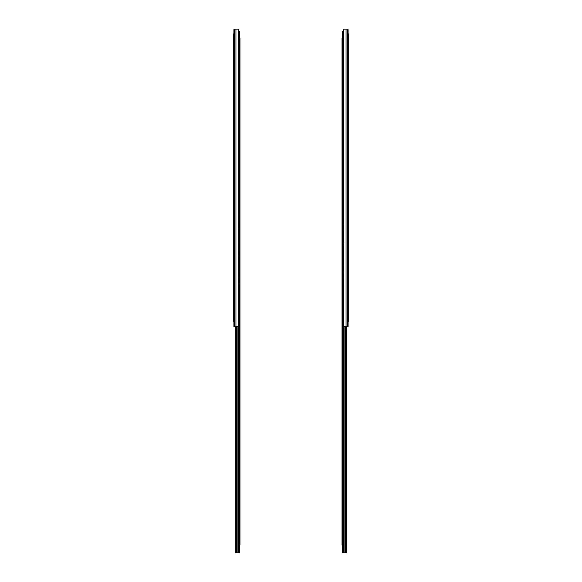 <?xml version="1.0" encoding="UTF-8"?>
<svg xmlns="http://www.w3.org/2000/svg" width="582" height="582" viewBox="0 0 582 582"><rect width="100%" height="100%" fill="white"/><g stroke="black" fill="none" stroke-linecap="round" stroke-linejoin="round"><path stroke-width="0.87" d="M234.604 29.1L233.913 29.762L233.913 33.894L233.913 29.762L234.386 29.1L235.943 29.1L235.943 326.713L233.913 326.713L233.913 34.956L233.375 34.956L233.375 320.427L233.913 320.427M236.336 326.713L236.336 552.9L235.55 552.9L235.55 326.713M237.914 326.713L237.914 552.9L236.336 552.9M239.449 38.048L239.98 38.048L239.98 544.992L239.449 544.665L239.449 552.9L237.914 552.9M239.449 544.992L239.449 552.9L239.449 544.992L239.98 544.992M239.449 544.665L239.449 543.392L239.98 543.392M239.98 39.649L239.449 39.649L239.449 543.392M348.058 29.573L347.396 29.1L348.087 29.762L348.087 33.894L348.625 33.894L348.625 321.49L348.087 321.49M343.62 29.791L343.562 29.1L347.614 29.1L348.087 29.762L348.087 320.427L348.625 320.427M343.62 31.654L342.551 31.654L342.551 552.9L344.086 552.9L344.086 326.713M342.02 544.992L342.551 544.992L342.02 544.992L342.02 543.392L342.551 543.392M342.551 318.798L342.02 318.798L342.02 543.392M345.664 326.713L345.664 552.9L344.086 552.9M346.45 326.713L346.45 552.9L345.664 552.9M343.62 222.52L343.22 222.52L343.22 217.188L343.62 217.188M343.62 229.446L343.22 229.446L343.22 224.121L343.62 224.121M343.62 236.372L343.22 236.372L343.22 231.047L343.62 231.047M343.62 243.305L343.22 243.305L343.22 237.98L343.62 237.98M343.62 250.231L343.22 250.231L343.22 244.906L343.62 244.906M343.62 257.164L343.22 257.164L343.22 251.839L343.62 251.839M343.62 264.09L343.22 264.09L343.22 258.764L343.62 258.764M343.62 271.023L343.22 271.023L343.22 265.69L343.62 265.69M343.62 277.949L343.22 277.949L343.22 272.623L343.62 272.623M343.62 284.874L343.22 284.874L343.22 279.549L343.62 279.549M238.38 220.898L238.78 220.898L238.78 215.573L238.38 215.573M238.38 222.506L238.78 222.506L238.78 227.831L238.38 227.831M238.38 229.432L238.78 229.432L238.78 234.757L238.38 234.757M238.38 236.365L238.78 236.365L238.78 241.69L238.38 241.69M238.38 243.291L238.78 243.291L238.78 248.616L238.38 248.616M238.38 255.549L238.78 255.549L238.78 250.216L238.38 250.216M238.38 262.475L238.78 262.475L238.78 257.149L238.38 257.149M238.38 269.401L238.78 269.401L238.78 264.075L238.38 264.075M238.38 276.334L238.78 276.334L238.78 271.008L238.38 271.008M238.38 277.934L238.78 277.934L238.78 283.259L238.38 283.259M239.449 39.649L239.449 31.654L238.38 31.654M239.449 326.713L235.943 326.713M239.98 318.798L239.449 318.798M238.758 30.962L238.38 30.962L238.758 30.962A0.691 0.691 0 0 1 239.449 31.654M342.02 318.798L342.02 317.205L342.551 317.205M342.551 39.649L342.02 39.649L342.02 317.205M342.02 39.649L342.02 38.048L342.551 38.048M343.62 29.1L343.62 326.713L342.551 326.713M342.551 31.654A0.691 0.691 0 0 1 343.242 30.962L343.62 30.962M233.913 321.49L233.375 321.49L233.375 320.427M233.375 34.956L233.375 33.894L233.913 33.894L233.913 29.791L233.913 34.956M235.943 29.1L238.438 29.1L238.38 29.791M233.942 29.573L234.379 29.231L234.379 326.713M238.38 29.1L238.38 326.713M348.087 29.762L347.396 29.1L348.087 29.762L347.621 29.231L347.621 326.713L348.087 326.713L348.087 320.427M347.621 326.713L343.62 326.713M238.293 326.713L238.293 552.9M343.707 326.713L343.707 552.9M239.449 317.205L239.98 317.205M348.625 34.956L348.087 34.956M346.057 29.1L346.057 326.713"/></g></svg>
